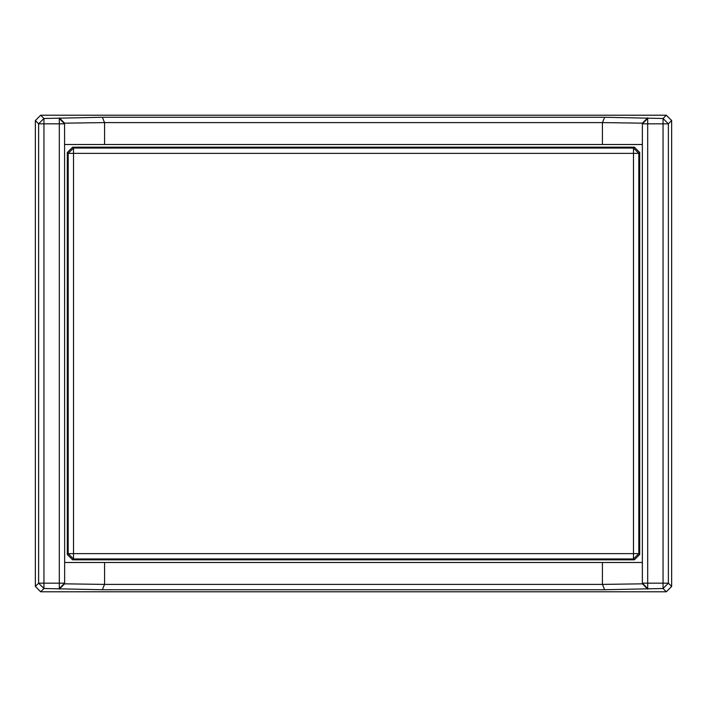 <?xml version="1.0" encoding="UTF-8"?>
<svg xmlns="http://www.w3.org/2000/svg" width="707" height="707" viewBox="0 0 707 707"><rect width="100%" height="100%" fill="white"/><g stroke="black" fill="none" stroke-linecap="round" stroke-linejoin="round"><path stroke-width="1.06" d="M35.35 120.544L35.35 586.457L38.62 583.178L38.62 123.822L35.35 120.544L40.679 115.223L43.949 118.493L38.62 123.822L43.949 123.822L43.949 583.178L38.62 583.178L43.949 588.507L40.679 591.777L35.35 586.457M666.321 115.223L671.65 120.544L668.38 123.822L668.38 583.178L671.65 586.457L666.321 591.777L663.051 588.507L604.635 589.735L102.365 589.735L43.949 588.507L43.949 583.178L59.308 583.178L59.308 123.822L43.949 123.822L43.949 118.493L102.365 117.265L604.635 117.265L663.051 118.493L666.321 115.223L40.679 115.223M671.65 586.457L671.65 120.544M40.679 591.777L666.321 591.777M604.635 589.735L602.461 584.406L104.539 584.406L102.365 589.735M647.692 589.134L642.416 583.832L602.461 584.406M647.692 117.866L642.363 123.221L642.363 583.178L647.692 583.178L647.692 588.507L642.363 583.178L642.416 583.832M663.051 583.178L663.051 588.507L668.38 583.178L663.051 583.178L663.051 123.822L647.692 123.822L647.692 118.493L642.363 123.822L647.692 123.822L647.692 583.178L663.051 583.178M59.308 589.134L64.637 583.779L64.637 583.178L59.308 583.178L59.308 588.507L64.637 583.178L64.584 123.168L104.539 122.594L602.461 122.594L604.635 117.265M104.539 584.406L64.584 583.832M102.365 117.265L104.539 122.594M59.308 117.866L64.584 123.168M59.308 118.493L64.637 123.822L59.308 123.822L59.308 118.493M668.38 123.822L663.051 118.493L663.051 123.822L668.38 123.822M602.461 122.594L642.416 123.168M104.574 584.389L104.574 562.498L602.426 562.498L602.426 584.389M602.426 562.498L642.363 562.498M64.637 562.498L104.574 562.498M602.426 122.611L602.426 144.502L104.574 144.502L104.574 122.611M104.574 144.502L64.637 144.502M642.363 144.502L602.426 144.502M67.298 152.491L67.298 554.509L68.181 553.625L68.181 153.375L67.298 152.491L72.627 147.171L73.51 148.055L633.49 148.055L634.373 147.171L72.627 147.171M634.373 147.171L639.702 152.491L638.819 153.375L638.819 553.625L639.702 554.509L639.702 152.491M639.702 554.509L634.373 559.829L633.49 558.945L73.51 558.945L72.627 559.829L634.373 559.829M72.627 559.829L67.298 554.509M68.181 553.625L73.51 558.945L73.51 153.375L68.181 153.375L73.51 148.055L73.51 153.375L633.49 153.375L633.49 148.055L638.819 153.375L633.49 153.375L633.49 553.625L638.819 553.625L633.49 558.945L633.49 553.625L68.181 553.625"/></g></svg>
